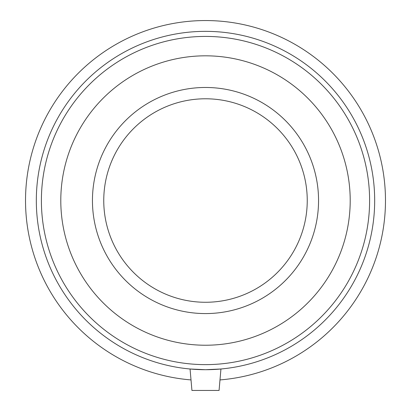 <?xml version="1.0" encoding="UTF-8"?>
<svg xmlns="http://www.w3.org/2000/svg" width="411" height="411" viewBox="0 0 411 411"><rect width="100%" height="100%" fill="white"/><g stroke="black" fill="none" stroke-linecap="round" stroke-linejoin="round"><path stroke-width="0.62" d="M196.458 369.463L190.057 368.996L191.932 390.45L219.068 390.45L220.943 368.996L214.542 369.463M190.057 368.996L205.5 369.705L220.943 368.996M219.988 379.918A179.977 179.977 0 0 0 358.89 106.382A179.977 179.977 0 0 0 52.11 106.382A179.977 179.977 0 0 0 191.012 379.918M205.5 369.705A169.178 169.178 0 0 0 352.011 115.938A169.178 169.178 0 0 0 58.989 115.938A169.178 169.178 0 0 0 205.5 369.705M205.5 364.629A164.102 164.102 0 0 0 347.619 118.476A164.102 164.102 0 0 0 63.381 118.476A164.102 164.102 0 0 0 205.5 364.629M205.5 345.23A144.703 144.703 0 0 0 330.819 128.175A144.703 144.703 0 0 0 80.181 128.175A144.703 144.703 0 0 0 205.5 345.23M205.5 313.578A113.051 113.051 0 0 0 303.405 143.999A113.051 113.051 0 0 0 107.595 143.999A113.051 113.051 0 0 0 205.5 313.578M205.5 302.27A101.743 101.743 0 0 0 293.613 149.655A101.743 101.743 0 0 0 117.387 149.655A101.743 101.743 0 0 0 205.5 302.27"/></g></svg>
